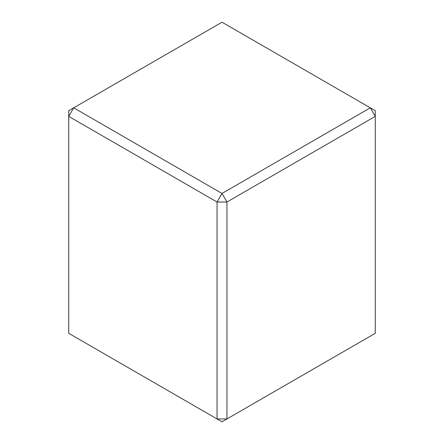 <?xml version="1.0" encoding="UTF-8"?>
<svg xmlns="http://www.w3.org/2000/svg" width="444" height="444" viewBox="0 0 444 444"><rect width="100%" height="100%" fill="white"/><g stroke="black" fill="none" stroke-linecap="round" stroke-linejoin="round"><path stroke-width="0.67" d="M68.742 333.316L217.055 418.947L217.055 202.02L68.742 116.389L68.742 333.316M226.945 202.02L226.945 418.947L375.258 333.316L375.258 116.389L226.945 202.02L222 193.456L370.313 107.825L222 22.2L73.687 107.825L222 193.456L217.055 202.02L226.945 202.02M73.687 107.825L68.742 110.684L68.742 116.389L73.687 107.825M375.258 110.684L370.313 107.825L375.258 116.389L375.258 110.684M217.055 418.947L222 421.8L226.945 418.947L217.055 418.947"/></g></svg>
